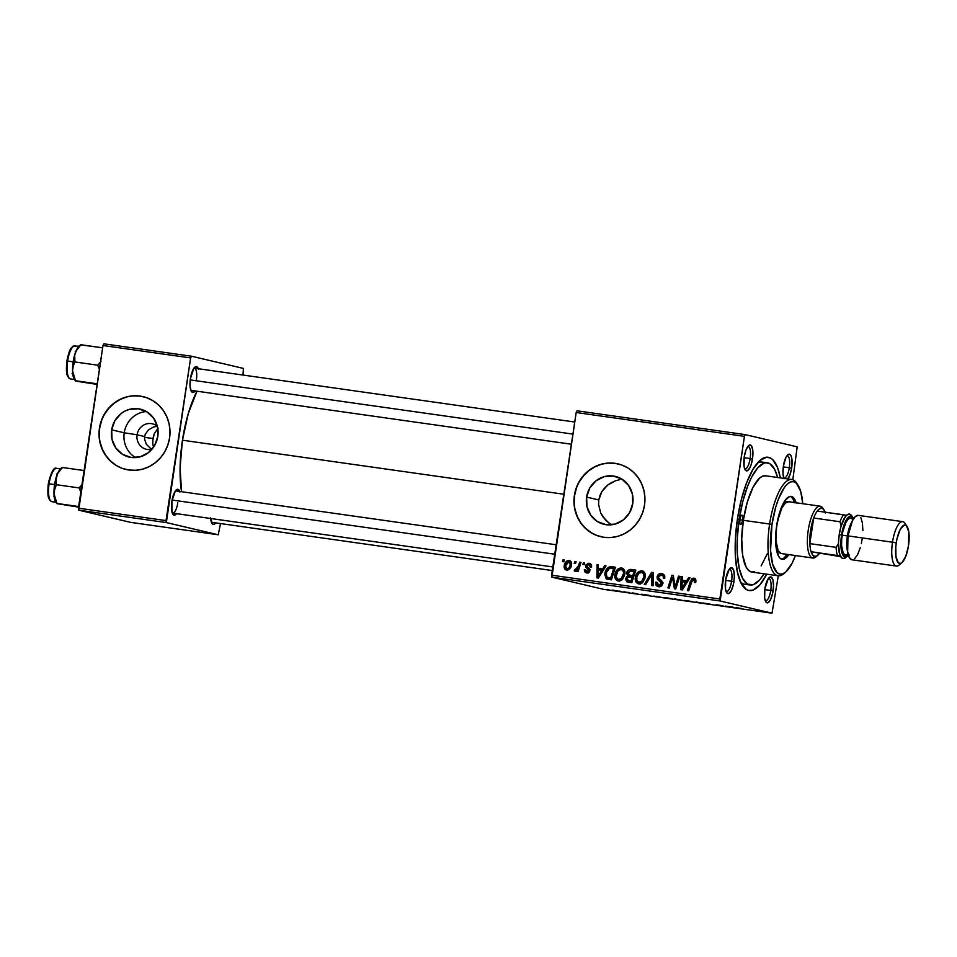 <?xml version="1.0" encoding="UTF-8"?>
<svg xmlns="http://www.w3.org/2000/svg" width="957" height="957" viewBox="0 0 957 957"><rect width="100%" height="100%" fill="white"/><g stroke="black" fill="none" stroke-linecap="round" stroke-linejoin="round"><path stroke-width="1.44" d="M152.677 441.069L154.28 433.629L158.156 428.114L154.28 433.629L152.905 438.521L152.773 443.534L152.677 441.069M153.192 445.842L152.773 443.534L153.192 445.842M137.078 434.801A13.087 12.381 -76.8 0 0 151.972 449.228A13.087 12.381 103.2 0 1 146.349 449.288A13.087 12.381 103.2 0 1 137.078 434.801L144.651 436.583L144.579 439.155L146.325 444.227L151.469 449.347L146.325 444.227L144.579 439.155L144.651 436.583L145.344 434.107L148.502 429.849L153.563 427.025L157.187 426.212L153.563 427.025L148.502 429.849L145.344 434.107L144.651 436.583L137.078 434.801A13.087 12.381 103.2 0 1 152.342 423.795A13.087 12.381 103.2 0 1 157.355 426.355A13.087 12.381 -76.8 0 0 145.021 424.418A13.087 12.381 -76.8 0 0 137.078 434.801L124.231 432.791L137.078 434.801M135.607 457.602A24.607 23.279 103.2 0 1 124.231 432.791A24.607 23.279 -76.8 0 0 135.607 457.602M111.682 429.837L124.231 432.791L111.682 429.837L114.852 420.781L121.037 413.591L124.996 411.067L129.315 409.381L138.43 408.783L146.971 411.881L153.658 418.209L157.462 426.81L157.809 436.368A24.607 23.279 103.2 0 1 129.111 457.063A24.607 23.279 103.2 0 1 111.682 429.837A24.607 23.279 103.2 0 1 140.38 409.153A24.607 23.279 103.2 0 1 157.809 436.368L154.651 445.436L148.455 452.613L140.177 456.824L131.073 457.434L122.52 454.324L115.833 447.996L112.029 439.395L111.682 429.837M143.251 396.688A37.407 35.385 -76.8 0 0 99.695 428.138L99.456 428.09A37.407 35.385 103.2 0 1 143.071 396.641A37.407 35.385 103.2 0 1 169.568 438.019L169.975 430.71L169.03 423.484L166.757 416.642L163.252 410.421L158.635 405.074L153.096 400.792L146.828 397.765L140.105 396.078L133.155 395.827L126.264 396.999L119.685 399.559L113.68 403.399L108.476 408.388L104.265 414.321L101.227 420.972L99.456 428.09L99.049 435.399L99.995 442.613L102.267 449.467L105.772 455.676L110.39 461.035L115.929 465.305L122.185 468.344L128.92 470.019L135.87 470.27L142.76 469.097L149.34 466.549L155.345 462.698L160.549 457.709L164.76 451.788L167.798 445.125L169.568 438.019A37.407 35.385 103.2 0 1 125.953 469.456A37.407 35.385 103.2 0 1 99.456 428.09L99.695 428.138A37.407 35.385 -76.8 0 0 126.121 469.504M609.202 523.335L602.97 516.936L600.733 513.036L598.556 504.399L598.771 499.949L586.617 497.09A24.607 23.279 103.2 0 1 615.327 476.395A24.607 23.279 103.2 0 1 632.744 503.621L629.586 512.677L623.39 519.866L615.112 524.077L606.008 524.675L597.467 521.577L590.78 515.249L586.976 506.648L586.617 497.09L589.787 488.034L595.984 480.845L604.262 476.634L613.365 476.036L621.906 479.134L628.593 485.462L632.398 494.063L632.744 503.621A24.607 23.279 103.2 0 1 604.046 524.316A24.607 23.279 103.2 0 1 586.617 497.09L598.771 499.949L598.556 504.399L600.733 513.036L605.817 520.381L611.367 524.783M618.09 463.906L618.138 463.918A37.407 35.385 -76.8 0 0 574.631 495.391L574.403 495.331A37.407 35.385 103.2 0 1 618.019 463.894A37.407 35.385 103.2 0 1 644.504 505.26L644.922 497.951L643.977 490.738L641.704 483.883L638.187 477.675L633.57 472.315L628.031 468.045L621.775 465.006L615.04 463.332L608.102 463.068L601.199 464.253L594.632 466.801L588.615 470.653L583.411 475.629L579.212 481.562L576.162 488.226L574.403 495.331L573.985 502.64L574.93 509.866L577.203 516.708L580.708 522.929L585.325 528.276L590.876 532.559L597.132 535.585L603.855 537.272L610.805 537.523L617.696 536.351L624.275 533.791L630.28 529.951L635.484 524.962L639.695 519.029L642.733 512.378L644.504 505.26A37.407 35.385 103.2 0 1 600.888 536.71A37.407 35.385 103.2 0 1 574.403 495.331L574.631 495.391A37.407 35.385 -76.8 0 0 601.056 536.745M787.288 479.481L789.86 475.151L791.654 468.117L789.31 467.734A11.221 3.625 98.1 0 0 786.881 455.819A11.221 3.625 -81.9 0 1 787.336 455.795A11.221 3.625 -81.9 0 1 789.31 467.734L783.293 466.884L789.31 467.734A11.221 3.625 -81.9 0 1 784.19 478.01A11.221 3.625 -81.9 0 1 783.759 477.866A11.221 3.625 98.1 0 0 789.31 467.734L791.654 468.117A13.087 4.223 -81.9 0 1 787.814 478.931M783.962 478.392A13.087 4.223 -81.9 0 1 783.388 466.179L783.005 473.536L784.13 478.739M765.193 600.589A11.221 3.625 98.1 0 0 770.744 590.469L773.089 590.852A13.087 4.223 -81.9 0 1 765.803 601.869A13.087 4.223 -81.9 0 1 764.834 588.914L764.655 598.34L766.234 602.384L767.849 602.766L770.493 599.716L772.622 593.364L773.519 585.828L772.885 579.667L770.911 576.939L768.292 578.59L764.834 588.914A13.087 4.223 -81.9 0 1 769.261 577.502A13.087 4.223 -81.9 0 1 773.089 590.852L770.744 590.469A11.221 3.625 -81.9 0 1 765.636 600.745A11.221 3.625 -81.9 0 1 765.193 600.589M726.04 591.378A11.221 3.625 98.1 0 0 731.591 581.258L733.935 581.641A13.087 4.223 -81.9 0 1 726.65 592.658A13.087 4.223 -81.9 0 1 725.681 579.703L725.502 589.129L727.081 593.173L728.696 593.555L731.339 590.505L733.469 584.153L734.366 576.616L733.732 570.456L731.758 567.728L729.138 569.379L725.681 579.703A13.087 4.223 -81.9 0 1 730.107 568.291A13.087 4.223 -81.9 0 1 733.935 581.641L731.591 581.258A11.221 3.625 -81.9 0 1 726.483 591.534A11.221 3.625 -81.9 0 1 726.04 591.378M744.606 468.655A11.221 3.625 98.1 0 0 750.156 458.523L752.489 458.917A13.087 4.223 -81.9 0 1 745.216 469.923A13.087 4.223 -81.9 0 1 744.235 456.968L744.067 466.406L744.977 469.528L747.25 470.82L749.905 467.782L751.436 463.786L752.8 456.369L752.669 449.479L751.089 445.436L748.601 445.615L746.017 449.946L744.235 456.968A13.087 4.223 -81.9 0 1 748.661 445.555A13.087 4.223 -81.9 0 1 752.489 458.917L750.156 458.523A11.221 3.625 -81.9 0 1 745.036 468.798A11.221 3.625 -81.9 0 1 744.606 468.655M725.573 580.409L731.591 581.258L725.573 580.409M764.727 589.62L770.744 590.469L764.727 589.62M744.139 457.673L750.156 458.523L744.139 457.673M195.144 390.935A13.087 4.223 -81.9 0 1 191.412 391.509A13.087 4.223 -81.9 0 1 190.431 378.553L190.048 385.91L191.173 391.102L192.608 392.466L195.228 390.827M172.236 512.964A11.221 3.625 98.1 0 0 177.787 502.844A11.221 3.625 -81.9 0 1 172.679 513.119A11.221 3.625 -81.9 0 1 172.236 512.964M176.578 513.67A13.087 4.223 -81.9 0 1 172.846 514.244A13.087 4.223 -81.9 0 1 171.877 501.289L172.081 512.473L174.042 515.189L176.674 513.55M215.732 522.881A13.087 4.223 -81.9 0 1 211.999 523.443A13.087 4.223 -81.9 0 1 210.684 518.503M750.013 585.014A61.715 19.918 -81.9 0 1 739.199 519.34L737.416 519.077L739.199 519.34L737.369 537.236L737.357 553.995L739.187 568.159L742.692 578.518L747.573 584.165L753.41 584.631L759.702 579.858L763.985 573.769A61.715 19.918 -81.9 0 1 750.013 585.014L744.749 584.272A61.715 19.918 -81.9 0 1 740.574 582.107A61.715 19.918 98.1 0 0 747.465 584.093M766.724 574.164A67.325 21.724 -81.9 0 1 742.453 585.54A67.325 21.724 -81.9 0 1 737.44 518.921L735.431 538.444L735.419 556.723L737.416 572.178L741.244 583.471L746.568 589.644L748.601 590.457L752.932 590.146L759.798 584.954L766.724 574.164M182.452 440.22L563.829 494.231L182.452 440.22L180.095 467.506L181.543 491.707A71.069 22.932 98.1 0 1 182.452 440.22A71.069 22.932 98.1 0 1 196.986 391.198L188.218 413.747L182.452 440.22M144.567 437.349L152.905 438.521L144.567 437.349M551.89 577.167L720.143 600.984L772.024 613.186L603.783 589.368L551.89 577.167L576.186 412.515L744.426 436.344L719.831 598.998L551.579 575.181L576.186 412.515L577.059 410.804L745.3 434.634L797.193 446.835L792.815 479.756L797.193 446.835L745.3 434.634L577.059 410.804L576.186 412.515L744.426 436.344L745.3 434.634L744.426 436.344L720.143 600.984L719.831 598.998L551.579 575.181L551.89 577.167L603.783 589.368L772.024 613.186L720.143 600.984L551.89 577.167M627.792 592.275L629.395 592.55L627.792 592.275M619.191 591.055L620.794 591.33L619.191 591.055M665.749 597.635L672.34 598.831L665.749 597.635M649.037 595.278L641.489 594.213L649.037 595.278M675.295 598.998L682.269 600.374L675.295 598.998M695.93 601.917L703.562 603.389L695.93 601.917M741.615 608.473L736.232 607.683L741.615 608.473M722.894 605.733L716.303 604.8L722.894 605.733M733.002 607.169L725.454 606.104L733.002 607.169M710.25 604.238L702.988 602.982L710.369 604.19M686.145 600.529L692.736 601.714L686.145 600.529M632.398 592.969L637.637 593.89L632.326 592.909M656.191 596.295L661.873 597.479L656.191 596.295M613.389 590.23L618.102 591.091L613.389 590.23M624.108 591.749L626.895 592.419L624.108 591.749M607.396 589.38L608.999 589.668L607.396 589.38M778.292 575.791L772.024 613.186L778.292 575.791M583.411 562.692L582.837 564.498L584.141 564.678L584.691 562.872L583.411 562.692L584.655 562.979L583.411 562.692L582.837 564.498L584.141 564.678L584.691 562.872L583.411 562.692M574.81 561.472L574.236 563.278L575.54 563.47L576.09 561.651L574.81 561.472L576.054 561.759L574.81 561.472L574.236 563.278L575.54 563.47L576.09 561.651L574.81 561.472M621.452 567.908L617.935 568.996L615.231 573.375L615.339 578.698L617.851 580.923L621.859 579.954L624.502 575.612L624.466 570.396L621.452 567.908C617.72 568.291 615.566 570.551 614.968 574.667C614.382 577.932 615.507 580.05 618.33 581.019L622.265 579.583L624.813 574.092C625.316 570.91 624.191 568.853 621.452 567.908L621.835 567.98M604.668 565.695L602.623 569.02L598.269 568.398L598.388 564.809L597.108 564.63L596.833 577.801L598.388 578.028L606.044 565.898L604.668 565.695L605.972 566.006L604.668 565.695L602.623 569.02L598.269 568.398L598.388 564.809L597.108 564.63L596.833 577.801L598.388 578.028L606.044 565.898L604.668 565.695M630.914 569.415L628.797 569.834L627.266 571.485L626.739 573.769L627.912 575.767L626.428 576.892L625.699 579.607L626.991 581.856L631.799 582.753L635.831 570.109L630.914 569.415C628.677 569.403 627.29 570.575 626.775 572.944L627.912 575.767L625.746 578.686L626.991 581.856L631.799 582.753L635.831 570.109L630.914 569.415M651.55 572.334L644.24 584.524L645.616 584.715L651.884 574.272L651.813 585.588L653.105 585.768L653.176 572.573L651.55 572.334L653.176 572.717L651.55 572.334L644.24 584.524L645.616 584.715L651.884 574.272L651.813 585.588L653.105 585.768L653.176 572.573L651.55 572.334M693.586 579.667L694.662 581.413L695.906 581.7L694.662 581.413L694.375 582.526L695.679 582.538L695.332 578.794L693.251 578.136L691.552 578.997L687.389 590.625L688.681 590.816L692.449 580.002L694.112 579.846L694.375 582.526L695.775 582.251L693.897 578.16L690.344 581.366L687.389 590.625L688.681 590.816L691.54 581.856L693.586 579.667L696.086 580.253M678.513 576.162L675.152 586.88L673.273 575.42L671.934 575.229L667.902 587.873L669.194 588.053L672.556 577.31L674.41 588.794L675.75 588.986L679.805 576.341L678.513 576.162L679.769 576.449L678.513 576.162L675.152 586.88L673.273 575.42L671.934 575.229L667.902 587.873L669.194 588.053L672.556 577.31L674.41 588.794L675.75 588.986L679.805 576.341L678.513 576.162M688.633 577.585L686.588 580.899L682.233 580.289L682.353 576.7L681.073 576.521L680.798 589.691L682.353 589.919L690.009 577.789L688.633 577.585L689.937 577.896L688.633 577.585L686.588 580.899L682.233 580.289L682.353 576.7L681.073 576.521L680.798 589.691L682.353 589.919L690.009 577.789L688.633 577.585M661.215 575.085L664.756 576.856L663.333 576.521L663.44 578.064L664.684 578.351L663.368 578.471L664.672 578.495C665.127 575.731 664.086 574.092 661.538 573.578L658.655 574.212L657.052 577.43L657.519 579.428L661.155 582.717L661 584.452L658.44 585.122L657.064 583.949L656.945 582.239L655.653 582.191L656.203 585.325L658.26 586.665L661.215 586.174L662.615 583.363L661.825 581.055L658.56 578.076L658.739 576.006L661.873 575.229L663.273 576.365L663.368 578.471L664.672 578.495L664.278 575.169L661.538 573.578C659.182 573.363 657.71 574.439 657.112 576.832L661.287 583.674L658.595 585.158L661.251 585.78L658.894 585.217L656.945 582.239L655.605 582.466C655.413 584.847 656.418 586.27 658.619 586.725C660.761 586.952 662.077 585.971 662.567 583.782L661.55 580.743L658.56 578.076L658.404 576.892L661.215 575.085L664.601 575.935M641.848 570.791L638.331 571.879L635.627 576.27L635.735 581.581L638.247 583.818L642.255 582.837L644.898 578.495L644.946 573.518L643.582 571.52L641.848 570.791C638.116 571.185 635.962 573.434 635.364 577.55C634.778 580.815 635.903 582.933 638.726 583.914L642.661 582.466L645.209 576.987C645.712 573.805 644.587 571.736 641.848 570.791L642.231 570.862M588.986 572.25L587.024 571.784L585.612 569.69L584.308 569.678L585.588 569.989L584.308 569.678L586.785 572.956L589.859 570.647L586.868 565.683L588.758 564.474L590.242 567.094L591.534 567.106L591.378 564.941L588.435 563.266L585.72 565.037L585.84 567.214L588.579 570.097L587.024 571.784L585.612 569.69L584.308 569.678L584.655 571.688L586.234 572.836L588.794 572.501L589.859 570.647L589.476 568.829L587.012 566.544L587.096 565.085L589.225 564.594L590.242 567.094L591.558 566.927C591.785 564.869 590.936 563.661 588.998 563.314L585.576 565.611L585.959 567.405L588.543 569.894L586.785 571.748L589.153 572.286M611.81 566.711L607.468 568.075L604.788 574.332L606.164 578.65L611.403 579.87L615.435 567.226L609.788 566.747C606.941 567.956 605.303 570.228 604.884 573.542L606.81 579.045L611.403 579.87L615.435 567.226L611.81 566.711M569.092 560.491L566.747 561.101L564.75 563.805L564.271 567.872L565.97 569.929L569.032 569.511L571.054 566.676L571.473 562.596L569.092 560.491C566.257 560.826 564.642 562.572 564.235 565.743C563.84 568.015 564.63 569.463 566.616 570.097C569.535 569.774 571.185 567.968 571.568 564.666C571.891 562.453 571.066 561.065 569.092 560.491L569.403 560.551M579.727 562.166L577.49 568.291L576.162 569.702L574.942 569.427L574.595 571.114L575.767 571.138L577.418 569.463L576.796 571.365L578.088 571.544L581.019 562.357L579.727 562.166L580.983 562.465L579.727 562.166L578.507 565.838L574.212 570.827L575.025 571.281L577.418 569.463L576.796 571.365L578.088 571.544L581.019 562.357L579.727 562.166M563.027 559.809L562.453 561.615L563.757 561.795L564.295 559.989L563.027 559.809L564.259 560.096L563.027 559.809L562.453 561.615L563.757 561.795L564.295 559.989L563.027 559.809M619.945 479.613L615.65 480.749L619.945 479.613M611.547 482.567L615.65 480.749L607.803 484.996L611.547 482.567M604.525 488.034L607.803 484.996L601.845 491.599L604.525 488.034M599.883 495.606L601.845 491.599L598.771 499.949L599.883 495.606M764.607 462.985A61.715 19.918 98.1 0 0 757.442 462.985A61.715 19.918 -81.9 0 1 762.059 462.064L767.311 462.805A61.715 19.918 -81.9 0 1 777.622 477.495L774.632 469.313L769.751 463.655L765.935 462.757L763.913 463.2L757.621 467.961L751.424 477.543L747.608 486.216L742.716 501.827L739.199 519.34A61.715 19.918 -81.9 0 1 767.311 462.805M78.713 510.165L166.339 522.57L218.232 534.772L130.595 522.366L78.713 510.165L102.997 345.513L190.622 357.93L166.028 520.584L78.402 508.179L102.997 345.513L103.87 343.814L191.496 356.219L243.389 368.421L242.994 375.048L243.389 368.421L191.496 356.219L103.87 343.814L102.997 345.513L190.622 357.93L191.496 356.219L190.622 357.93L166.339 522.57L166.028 520.584L78.402 508.179L78.713 510.165L130.595 522.366L218.232 534.772L166.339 522.57L78.713 510.165M220.529 523.563L218.232 534.772L220.529 523.563M210.636 517.845L212.43 523.969L214.045 524.34L215.827 522.761M179.928 492.042L177.954 489.314L175.334 490.953L171.877 501.289A13.087 4.223 -81.9 0 1 176.303 489.864A13.087 4.223 -81.9 0 1 179.725 491.455M198.482 369.306L196.52 366.591L193.9 368.23L190.431 378.553A13.087 4.223 -81.9 0 1 194.857 367.141A13.087 4.223 -81.9 0 1 198.29 368.72M193.924 368.194A11.221 3.625 -81.9 0 1 194.379 368.17A11.221 3.625 -81.9 0 1 196.352 380.108A11.221 3.625 98.1 0 0 193.924 368.194M791.654 468.117L791.822 458.69L790.913 455.568L789.477 454.216L787.755 454.826L785.984 457.314L783.388 466.179A13.087 4.223 -81.9 0 1 787.814 454.766A13.087 4.223 -81.9 0 1 791.654 468.117M780.362 477.878L777.551 467.578L772.67 459.623L770.756 458.176L766.593 457.207L759.834 460.52L752.98 469.313L746.604 482.795L741.268 499.817L737.44 518.921A67.325 21.724 -81.9 0 1 760.205 460.209A67.325 21.724 -81.9 0 1 780.362 477.878M747.728 446.608A11.221 3.625 -81.9 0 1 748.183 446.584A11.221 3.625 -81.9 0 1 750.156 458.523A11.221 3.625 98.1 0 0 747.728 446.608M768.315 578.542A11.221 3.625 -81.9 0 1 768.782 578.518A11.221 3.625 -81.9 0 1 770.744 590.469A11.221 3.625 98.1 0 0 768.315 578.542M729.162 569.343A11.221 3.625 -81.9 0 1 729.629 569.319A11.221 3.625 -81.9 0 1 731.591 581.258A11.221 3.625 98.1 0 0 729.162 569.343M615.279 463.391L608.329 463.128M601.439 464.301L594.859 466.86L588.854 470.7L583.65 475.689L579.44 481.622M576.401 488.273L574.631 495.391L574.224 502.7M575.169 509.914L577.442 516.768L580.947 522.989L585.564 528.336L591.103 532.606M140.344 396.138L133.394 395.875M126.503 397.047L119.924 399.607L113.919 403.459L108.715 408.436L104.504 414.369M101.466 421.02L99.695 428.138L99.277 435.447M100.222 442.672L102.495 449.515L106.012 455.735L110.629 461.083L116.168 465.365M146.433 411.558A24.607 23.279 -76.8 0 0 124.231 432.791A24.607 23.279 103.2 0 1 146.433 411.558M674.817 583.997L673.477 583.674L674.817 583.997M674.159 580.253L672.831 579.942L674.159 580.253M673.668 577.573L672.556 577.31L673.668 577.573M673.297 575.552L671.934 575.229L673.297 575.552M676.336 587.155L675.152 586.88L676.336 587.155M677.293 584.165L676.013 583.866L677.293 584.165M683.334 581.988L683.358 580.552L683.334 581.988M682.353 576.82L681.073 576.521L682.353 576.82M684.59 580.839L687.796 581.294L684.59 580.839M687.856 581.198L686.588 580.899L687.856 581.198M685.655 582.323L683.382 585.911L684.686 586.222L683.382 585.911L681.97 588.411L683.131 588.687L681.97 588.411L682.185 581.82L686.959 582.622L685.655 582.323L681.97 588.411L682.185 581.82L685.655 582.323M696.002 580.229L693.837 579.727M691.6 581.653L690.344 581.366L691.6 581.653M693.777 579.703L695.272 578.746M694.495 578.303L693.897 578.16L694.495 578.303M695.619 578.698L693.514 580.086M659.481 586.773L658.129 585.002M656.873 582.765L655.605 582.466L656.873 582.765M656.897 582.478L655.653 582.191L656.897 582.478M658.894 585.217L661.443 585.792M662.531 583.973L661.287 583.674L662.531 583.973M662.603 582.837L660.976 582.454L662.603 582.837M663.345 583.016L658.99 580.803L661.347 581.354L659.517 579.081M658.38 577.131L657.112 576.832L658.38 577.131M660.677 575.037L663.141 574.08L660.438 575.277M659.433 578.59L662.866 582.562M660.462 580.624L661.347 581.354M660.378 585.505L659.672 584.906M657.997 584.524L659.624 586.856M658.213 585.229L658.56 585.887M663.907 575.695L664.828 576.066M653.153 578.04L651.801 577.717L653.153 578.04M653.164 574.571L651.884 574.272L653.164 574.571M639.623 583.949L638.08 582.083M636.62 577.849L635.364 577.55L636.62 577.849M640.879 572.286L643.307 571.317M643.582 571.305L640.688 572.442M637.769 581.174L640.137 584.213M642.123 582.957L641.011 582.885M643.882 572.848L644.886 573.219M640.879 582.849L639.001 582.406C637.003 581.689 636.214 580.181 636.608 577.872C637.027 574.631 638.666 572.776 641.525 572.286C643.499 572.98 644.3 574.463 643.941 576.736L645.197 577.035L643.941 576.736L641.812 581.33L643.355 581.7L641.812 581.33L639.001 582.406L642.099 582.969M639.001 582.406L636.895 580.732L636.824 576.856L638.809 573.303L641.86 572.358L643.618 573.925L643.989 576.377L642.255 580.875L638.726 582.346L641.082 582.909M641.525 572.286L644.803 573.159M626.991 581.856L628.665 582.311M628.055 580.169L629.359 582.406L628.115 580.66M628.797 580.791L627.026 578.818L628.007 577.107L633.498 577.454L632.242 577.155L630.986 581.102L628.187 580.672L632.206 581.485L627.696 580.516L627.014 579.009L625.746 578.686L627.014 578.985L628.007 577.107L632.242 577.155L630.986 581.102L632.242 581.389L628.797 580.791L630.783 581.282M629.395 576.796L630.28 576.329L627.912 575.767L630.28 576.329L629.275 575.145M628.043 573.243L626.775 572.944L628.043 573.243M630.412 570.958L634.072 571.413L632.709 575.683L633.965 575.97L630.005 575.301L633.929 576.066L628.629 574.87L628.163 572.657L630.053 571.006L635.328 571.7L634.072 571.413L632.709 575.683L630.005 575.301L628.043 573.159L630.412 570.958L633.283 569.977L630.041 571.401M631.823 570.085L631.153 570.396M629.263 575.121L630.28 576.329L629.084 577.071M630.005 575.301L631.56 575.671M588.758 564.474L591.605 565.156M587.67 572.956L586.785 571.748M587.024 571.784L589.069 572.262M589.799 570.97L588.555 570.683L589.799 570.97M589.895 570.216L588.543 569.894L589.895 570.216M589.775 569.415L587.622 568.913L589.775 569.415M589.979 569.463L585.959 567.405L588.124 567.633M586.856 565.91L585.576 565.611L586.856 565.91M588.854 564.486L590.457 563.829M589.751 563.494L588.998 563.314L589.751 563.494M588.065 573.183L586.701 571.425M589.727 569.271L588.1 567.561M589.177 564.247L590.242 563.852M599.369 570.097L599.393 568.661L599.369 570.097M598.388 564.929L597.108 564.63L598.388 564.929M600.625 568.948L603.831 569.403L600.625 568.948M603.891 569.307L602.623 569.02L603.891 569.307M601.702 570.432L599.417 574.033L600.721 574.332L599.417 574.033L598.005 576.521L599.166 576.796L598.005 576.521L598.221 569.941L602.994 570.731L601.702 570.432L598.005 576.521L598.221 569.941L601.702 570.432M606.81 579.045L608.353 579.44M609.035 579.535L607.444 577.645M606.14 573.829L604.884 573.542L606.14 573.829M610.267 568.231L612.145 567.298L609.788 566.747L614.167 567.262L610.231 568.267M607.324 577.25L609.166 579.607M609.513 578.052L607.157 577.502L606.152 573.793C606.642 569.977 608.604 568.147 612.037 568.291L614.932 568.817L613.676 568.518L610.59 578.207L608.736 577.944L610.291 578.351M610.59 578.207L606.642 577.047L606.427 572.489L609.226 568.53L613.676 568.518L610.59 578.207M619.239 581.055L617.684 579.2L619.753 581.318M621.727 580.074L617.349 578.961L616.152 576.437L617.744 571.185L621.129 569.403C623.103 570.097 623.904 571.58 623.545 573.853L624.801 574.152L623.545 573.853L621.416 578.447L618.605 579.511C616.619 578.806 615.818 577.286 616.224 574.99L614.968 574.667L616.224 574.954C616.631 571.748 618.27 569.882 621.129 569.403L624.407 570.276M620.495 569.391L622.911 568.434M627.23 572.645L627.05 571.664M623.186 568.422L620.292 569.547M617.373 578.291L617.708 579.248M621.129 569.403L623.055 570.731L623.617 573.135L621.416 578.447L622.959 578.806L621.416 578.447L618.605 579.511L620.626 580.002M623.486 569.953L624.49 570.324M620.483 579.954L621.703 580.074M618.605 579.511L620.686 580.014M567.657 570.097L566.795 568.925M565.503 566.042L564.235 565.743L565.503 566.042M568.913 561.663L570.181 562.8L570.121 565.384L568.793 568.075L566.855 568.925L569.104 569.451L565.587 567.776L565.898 564.486L567.561 562.058L568.913 561.663L570.264 564.63L571.52 564.929L570.264 564.63C570.025 567.023 568.889 568.458 566.855 568.925L565.515 565.922L568.913 561.663L570.48 561.077M570.504 561.065L568.673 561.998M566.64 568.422L567.728 570.157M566.855 568.925L569.092 569.463M578.662 569.762L577.418 569.463L578.662 569.762M574.212 570.827L575.025 571.281M575.54 569.81L574.942 569.427M579.81 566.149L578.507 565.838L579.81 566.149M608.736 577.944L607.157 577.502M732.404 607.24L728.935 606.702L732.404 607.24M737.691 607.946L738.589 607.994M690.846 601.355L684.064 600.386L690.966 601.522M675.415 599.214L674.733 599.214M679.159 599.584L674.195 598.938L679.159 599.584M636.273 593.687L635.352 593.591M648.451 595.35L644.97 594.811L648.451 595.35M657.196 596.773L653.691 596.067L657.232 596.773M670.45 598.472L663.668 597.491L670.57 598.627M612.552 590.278L616.727 590.864L612.229 590.074M624.658 591.94L623.713 591.928M742.74 520.165A4.677 1.507 -81.9 0 1 740.61 524.448A4.677 1.507 -81.9 0 1 739.797 519.472L741.029 515.787L741.962 515.201L742.668 516.17L742.572 521.063L740.874 524.424L739.869 523.467L739.797 519.472A4.677 1.507 -81.9 0 1 741.926 515.189A4.677 1.507 -81.9 0 1 742.74 520.165L739.761 519.747L742.74 520.165M781.391 559.115A31.796 10.264 98.1 0 0 787.049 554.378L784.393 557.572M796.14 502.772A31.796 10.264 -81.9 0 0 791.164 496.408A31.796 10.264 -81.9 0 0 776.677 525.525L775.732 543.385L778.472 556.005L780.087 558.242L781.953 559.307L783.998 559.163L788.795 554.617A31.796 10.264 -81.9 0 1 782.252 559.355A31.796 10.264 -81.9 0 1 776.677 525.525L781.008 508.466L785.087 500.451L789.405 496.599L791.451 496.456L794.932 499.757L796.224 503.071M797.959 485.091L796.655 483.129A48.628 15.695 98.1 0 0 769.619 524.029L771.964 524.412A46.749 15.085 -81.9 0 1 797.959 485.091A46.749 15.085 -81.9 0 1 802.756 503.717L800.71 491.384L796.439 483.237L793.688 481.67L790.685 481.885L787.515 483.859L784.321 487.532L778.328 499.327L775.756 506.995L771.964 524.412L770.564 550.67L772.706 564.379L776.976 572.525L779.716 574.092L782.73 573.877L785.888 571.903L792.181 563.003L795.411 555.562A46.749 15.085 -81.9 0 1 785.637 572.119A46.749 15.085 -81.9 0 1 771.964 524.412L769.619 524.029A48.628 15.695 -81.9 0 1 791.774 479.493A48.628 15.695 -81.9 0 1 797.301 484.182M791.774 479.493L765.48 475.773A48.628 15.695 98.1 0 0 743.338 520.309L769.619 524.029L743.338 520.309L747.285 502.186L752.968 487.376L759.511 478.129L762.801 476.072L765.935 475.856M816.811 555.969A26.186 8.446 -81.9 0 1 812.828 558.027L781.283 553.553A26.186 8.446 -81.9 0 1 776.701 525.692A26.186 8.446 -81.9 0 1 788.628 501.707M767.37 553.613L761.138 565.874M754.523 571.748L751.401 571.975L748.541 570.348L746.077 566.927L742.68 555.347L741.723 538.97L743.338 520.309A48.628 15.695 98.1 0 0 751.843 572.059L778.137 575.779A48.628 15.695 -81.9 0 1 769.619 524.029A48.628 15.695 98.1 0 0 783.843 573.638L785.637 572.119M784.752 572.812A48.628 15.695 -81.9 0 1 778.137 575.779M794.477 502.82L793.174 499.506M812.828 558.027A26.186 8.446 -81.9 0 1 812.589 557.979L814.61 556.376A24.308 7.847 -81.9 0 1 811.093 551.722L840.772 556.687L811.093 551.722L812.637 554.94L814.61 556.376L816.883 555.933L819.264 553.636A24.308 7.847 -81.9 0 1 817.697 555.347A24.308 7.847 -81.9 0 1 814.61 556.376L812.589 557.979L781.044 553.517L778.173 550.801L775.912 540.394L776.091 530.776L777.622 520.68L781.881 507.964L785.41 502.987L788.867 501.755M794.382 502.533A31.796 10.264 98.1 0 0 790.267 496.396M74.694 355.274L75.28 352.977A18.207 5.874 98.1 0 0 73.151 361.794L74.909 361.961L74.694 355.274L76.261 350.776L80.938 344.747L102.65 347.822L80.651 344.855L76.261 350.776L74.634 355.011L73.151 361.794L72.565 370.969L73.151 366.256L74.909 361.961L74.694 355.274M70.543 378.96A16.831 5.431 -81.9 0 1 67.636 361.052A16.831 5.431 -81.9 0 1 75.328 345.644A16.831 5.431 98.1 0 0 67.636 361.052L73.151 361.842L67.636 361.052A16.831 5.431 98.1 0 0 70.579 378.972L68.748 377.967C67.445 375.335 65.614 376.065 66.87 360.968L67.636 361.052L66.87 360.968C69.765 347.451 71.237 348.169 73.258 346.087L79.036 346.171M101.047 361.267L97.674 365.179L74.909 361.961L97.674 365.179L99.707 369.988L97.674 365.179L101.047 361.267M97.207 383.805L75.495 380.73L72.565 370.969L73.665 378.051L76.177 381.137L75.208 380.838L97.207 383.805M75.495 380.73L72.565 370.969A18.207 5.874 98.1 0 0 74.514 379.809L77.23 381.365L97.112 384.415L76.943 381.161M80.843 345.13L78.378 346.889L75.28 352.977A18.207 5.874 98.1 0 1 79.311 345.92L80.627 344.807M66.571 364.043L67.48 357.978M68.21 355.131L72.158 347.367M67.815 376.053L66.416 367.021M73.151 366.256L74.909 361.961L73.151 361.794A18.207 5.874 98.1 0 0 72.565 370.969L73.151 366.256M190.252 379.917L572.92 434.107L190.252 379.917M554.749 554.223L172.081 500.033L554.749 554.223M51.977 501.695A16.831 5.431 -81.9 0 1 49.07 483.787L54.585 484.565L54.358 497.64L56.894 503.538L78.558 507.15L56.642 503.573L78.641 506.54L56.942 503.466L54.274 496.205L54.118 491.3L56.343 484.697L79.108 487.914L82.481 484.003L79.108 487.914L81.405 488.297L79.108 487.914L81.154 492.723L79.108 487.914L56.343 484.697L56.128 477.998L57.695 473.512L62.384 467.483L84.084 470.557L62.384 467.483L57.695 473.512L54.597 484.529L48.317 483.704L48.927 480.713M49.07 483.787A16.831 5.431 98.1 0 0 52.013 501.695L50.183 500.702C48.879 498.059 47.06 498.8 48.317 483.704L49.07 483.787A16.831 5.431 -81.9 0 1 56.774 468.38A16.831 5.431 98.1 0 0 49.07 483.787M62.289 467.865L58.999 470.784L56.726 475.713A18.207 5.874 98.1 0 0 53.999 493.704A18.207 5.874 98.1 0 0 55.949 502.545L58.389 503.896M49.262 498.788L47.85 489.757M48.006 486.766L48.317 483.704C51.08 471.957 53.891 466.849 56.738 468.368L60.482 468.894M49.644 477.866L53.604 470.09M56.942 503.466L53.999 493.704L54.585 488.991L56.343 484.697L55.913 480.27L56.726 475.713A18.207 5.874 98.1 0 1 60.746 468.655L62.073 467.53M824.109 510.093L822.805 508.131A26.186 8.446 98.1 0 0 820.412 506.229L821.884 508.323A24.308 7.847 -81.9 0 1 824.109 510.093A24.308 7.847 -81.9 0 1 825.137 512.174M781.044 553.517L812.589 557.979A26.186 8.446 98.1 0 0 815.902 556.878L817.697 555.347M825.413 512.976L823.869 509.758L820.412 506.229A26.186 8.446 98.1 0 0 808.246 530.154A26.186 8.446 98.1 0 0 812.589 557.979A26.186 8.446 -81.9 0 1 808.187 530.537A26.186 8.446 -81.9 0 1 820.173 506.181A26.186 8.446 -81.9 0 1 820.412 506.229A26.186 8.446 -81.9 0 1 823.427 509.256M809.825 543.624L813.701 518.012L810.579 530.549L809.825 543.624A24.308 7.847 -81.9 0 1 813.701 518.012A24.308 7.847 -81.9 0 1 817.242 511.062A24.308 7.847 -81.9 0 1 821.884 508.323L819.611 508.765L817.242 511.062A24.308 7.847 98.1 0 0 813.701 518.012L839.983 521.744L841.143 525.931A22.442 7.237 -81.9 0 1 846.538 515.321L817.242 511.062L843.524 514.782A24.308 7.847 98.1 0 0 839.983 521.744A24.308 7.847 -81.9 0 1 843.524 514.782L846.538 515.321L843.655 519.46L841.143 525.931L839.983 521.744L813.701 518.012L809.825 543.624A24.308 7.847 98.1 0 0 811.093 551.722A24.308 7.847 -81.9 0 1 809.825 543.624L836.119 547.356L809.825 543.624M811.093 551.722L840.39 555.981A22.442 7.237 -81.9 0 1 838.464 543.66L836.119 547.356A24.308 7.847 98.1 0 0 837.375 555.443A24.308 7.847 -81.9 0 1 836.119 547.356L838.464 543.66L838.918 550.825L840.39 555.981L811.093 551.722M907.057 526.458L904.975 523.323A22.442 7.237 98.1 0 0 892.486 542.2L896.242 542.822A19.451 6.28 -81.9 0 1 907.057 526.458A19.451 6.28 -81.9 0 1 908.504 545.705L905.86 556.137L902.032 562.572L900.716 563.398L898.324 562.836L895.979 556.83L895.788 546.591L896.924 539.09L900.094 529.652L904.03 525.13L906.423 525.692L908.767 531.685L908.504 545.705A19.451 6.28 -81.9 0 1 901.925 562.668A19.451 6.28 -81.9 0 1 896.242 542.822L892.486 542.2A22.442 7.237 -81.9 0 1 902.714 521.649A22.442 7.237 -81.9 0 1 905.956 525.321M852.998 517.737L851.694 515.775A22.442 7.237 98.1 0 0 839.217 534.652L841.562 535.047A20.575 6.639 -81.9 0 1 852.998 517.737A20.575 6.639 -81.9 0 1 853.405 518.443L851.12 516.23L848.404 517.199L844.361 524.005L841.562 535.047L839.217 534.652L841.036 526.29L845.151 516.947L846.682 515.189L849.649 514.136L852.101 516.469M849.469 555.227A18.697 6.041 -81.9 0 1 847.4 535.92A18.697 6.041 -81.9 0 1 851.79 522.043M853.716 518.479L850.665 518.048A18.697 6.041 98.1 0 0 842.148 535.178L847.4 535.92L842.148 535.178A18.697 6.041 98.1 0 0 845.426 555.084L848.464 555.515M902.714 521.649L858.202 515.345A22.442 7.237 98.1 0 0 847.974 535.896L892.486 542.2L847.974 535.896A22.442 7.237 98.1 0 0 851.909 559.785L896.422 566.077A22.442 7.237 -81.9 0 1 892.486 542.2A22.442 7.237 98.1 0 0 899.054 565.097L901.925 562.668M900.549 563.446A22.442 7.237 -81.9 0 1 896.422 566.077M862.125 539.222L861.336 543.516M860.307 547.583L857.687 554.426L854.661 558.685M853.142 559.642L851.694 559.737L849.242 557.417L847.675 552.069L847.974 535.896L852.424 520.704L855.45 516.433L858.405 515.38M860.857 517.701L862.424 523.048L862.879 530.609M847.603 551.567A18.697 6.041 -81.9 0 1 847.4 535.92A18.697 6.041 -81.9 0 1 851.61 522.331M845.904 557.452L842.938 558.505L841.622 557.752L839.576 553.84L838.464 543.265L839.217 534.652A22.442 7.237 98.1 0 0 845.773 557.548L847.579 556.029A20.575 6.639 -81.9 0 1 841.562 535.047L840.868 542.942L841.885 552.62L844.971 556.902L848.165 555.467A20.575 6.639 -81.9 0 1 847.579 556.029M852.878 520.022L851.933 518.706M850.833 518.084L848.369 518.957L845.844 522.522L842.806 531.602L841.717 538.815L841.586 545.681L843.201 553.11L845.246 555.048L847.723 554.175M608.054 577.825L610.41 578.375M569.068 561.699L571.437 562.249M575.468 569.798L577.825 570.348M74.323 379.498L70.579 378.972M75.208 351.291L75.89 351.386M194.379 368.17L574.75 422.025M72.062 373.517L72.744 373.613M190.838 390.324L571.389 444.215M552.835 566.951L172.679 513.119M54.178 496.336L53.508 496.24M556.184 544.76L175.418 490.845M57.324 474.122L56.654 474.026M55.757 502.234L52.013 501.695M211.425 522.271L552.285 570.539M784.608 501.145L820.173 506.181"/></g></svg>
